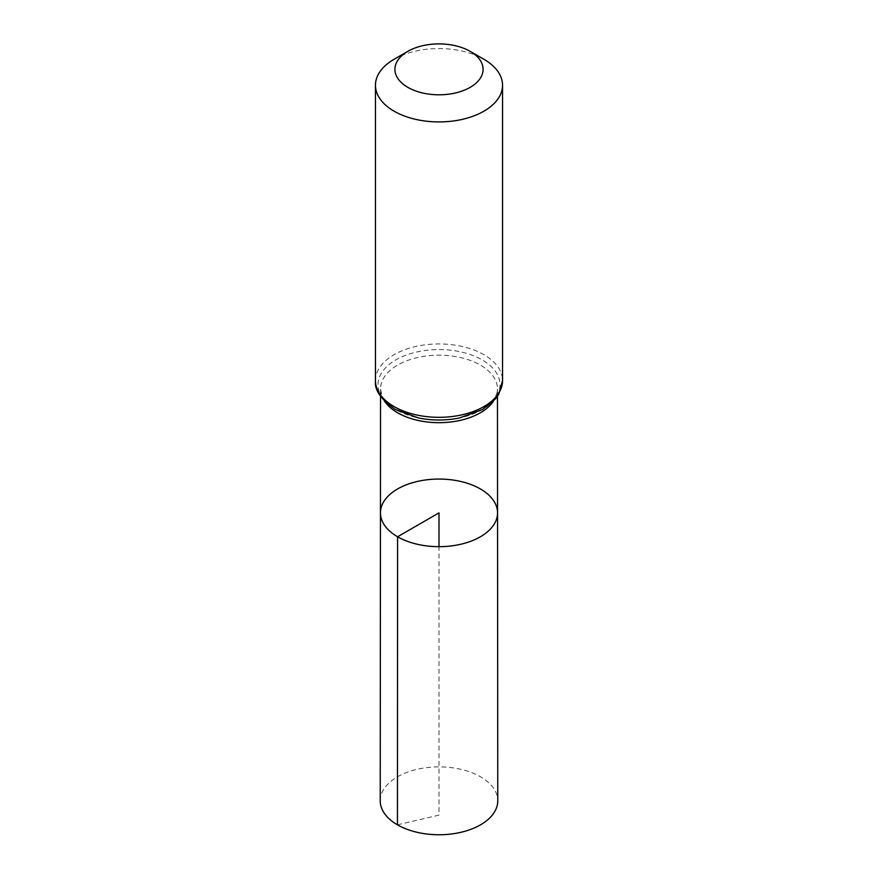 <?xml version="1.0" encoding="UTF-8"?>
<svg xmlns="http://www.w3.org/2000/svg" width="878" height="878" viewBox="0 0 878 878"><rect width="100%" height="100%" fill="white"/><g stroke="black" fill="none" stroke-linecap="round" stroke-linejoin="round"><path stroke-width="0.66" stroke-dasharray="4.39 3.29" d="M380.448 512.851A58.552 33.803 180 0 1 439 479.059A58.552 33.803 180 0 1 497.552 512.851M394.068 59.298A63.545 36.689 180 0 1 483.932 59.298M380.229 800.802A58.771 33.935 180 0 1 416.523 769.468A58.771 33.935 180 0 1 480.562 776.821A58.771 33.935 180 0 1 497.771 800.802M397.438 824.815L439 815.135L439 546.665M384.498 401.136A58.464 33.748 180 0 1 380.536 388.921A58.464 33.748 180 0 1 439 355.184A58.464 33.748 180 0 1 497.464 388.921A58.464 33.748 180 0 1 493.502 401.136M375.455 380.635A63.545 36.689 180 0 1 439 343.946A63.545 36.689 180 0 1 502.545 380.635M380.536 396.296L380.536 388.921L381.886 395.341C383.993 400.522 388.811 405.373 396.351 409.894L418.586 417.972A60.999 35.219 180 0 1 395.868 409.686A60.999 35.219 180 0 1 402.706 356.479A60.999 35.219 180 0 1 492.843 368.233A60.999 35.219 180 0 1 459.413 417.972C470.323 415.656 479.212 412.012 486.083 407.019L491.713 402.025C495.642 397.525 497.552 393.157 497.464 388.921L497.464 396.296"/><path stroke-width="1.32" d="M397.591 536.765A58.552 33.803 180 0 1 380.448 512.851A58.552 33.803 180 0 1 439 479.059A58.552 33.803 180 0 1 497.552 512.851A58.552 33.803 180 0 1 461.422 544.097A58.552 33.803 180 0 1 397.591 536.765A58.552 33.803 180 0 1 380.448 512.851L380.229 800.802A58.771 33.935 180 0 0 397.438 824.815A58.771 33.935 180 0 0 461.499 832.168A58.771 33.935 180 0 0 497.771 800.802L497.552 512.851A58.552 33.803 180 0 1 461.422 544.097A58.552 33.803 180 0 1 397.591 536.765M407.831 87.35A44.076 25.451 180 0 1 407.831 51.352A44.076 25.451 180 0 1 470.169 51.352A44.076 25.451 180 0 1 470.169 87.35A44.076 25.451 180 0 1 407.831 87.35M470.169 51.352L483.932 59.298A63.545 36.689 180 0 1 502.545 85.243A63.545 36.689 180 0 1 463.321 119.134A63.545 36.689 180 0 1 394.068 111.177A63.545 36.689 180 0 1 375.455 85.243A63.545 36.689 180 0 1 394.068 59.298L407.831 51.352M439 546.665L439 512.862L397.591 536.765L397.438 824.815M493.502 401.136A58.464 33.748 180 0 1 397.668 412.803A58.464 33.748 180 0 1 384.498 401.136M394.068 406.569A63.545 36.689 180 0 1 375.455 380.635C374.346 389.964 380.986 399.578 395.385 409.477L418.586 417.972A60.999 35.219 180 0 0 459.413 417.972L482.505 409.543L495.521 398.875L498.737 394.288L502.545 380.635A63.545 36.689 180 0 1 463.321 414.526A63.545 36.689 180 0 1 394.068 406.569M380.536 396.296L380.448 512.851M497.464 396.296L497.552 512.851M375.455 85.243L375.455 380.635M502.545 85.243L502.545 380.635"/></g></svg>
